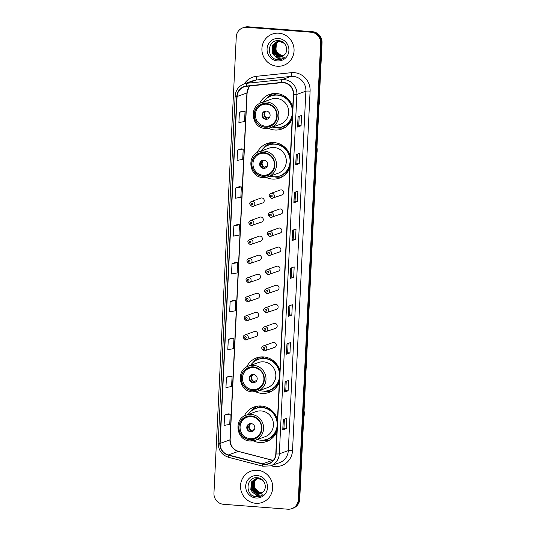 <?xml version="1.0" encoding="UTF-8"?>
<svg xmlns="http://www.w3.org/2000/svg" width="536" height="536" viewBox="0 0 536 536"><rect width="100%" height="100%" fill="white"/><g stroke="black" fill="none" stroke-linecap="round" stroke-linejoin="round"><path stroke-width="0.8" d="M277.474 419.742A18.365 17.688 -109.7 0 0 261.253 406.007A18.365 17.688 -109.7 0 0 254.158 406.958A18.365 17.688 -109.7 0 0 244.302 416.016M253.193 440.8A18.365 17.688 -109.7 0 0 259.464 442.481A18.365 17.688 -109.7 0 0 266.56 441.53A18.365 17.688 -109.7 0 0 276.904 431.312M257.615 406.114A18.365 17.688 -109.7 0 0 257.066 406.469M279.872 370.664A18.365 17.688 -109.7 0 0 263.652 356.929A18.365 17.688 -109.7 0 0 256.556 357.88A18.365 17.688 -109.7 0 0 246.707 366.939M255.592 391.722A18.365 17.688 -109.7 0 0 261.87 393.411A18.365 17.688 -109.7 0 0 268.958 392.459A18.365 17.688 -109.7 0 0 279.303 382.235M260.02 357.036A18.365 17.688 -109.7 0 0 259.464 357.391M290.351 156.331A18.365 17.688 -109.7 0 0 274.13 142.589A18.365 17.688 -109.7 0 0 267.042 143.541A18.365 17.688 -109.7 0 0 257.186 152.599M266.077 177.389A18.365 17.688 -109.7 0 0 272.348 179.071A18.365 17.688 -109.7 0 0 279.444 178.12A18.365 17.688 -109.7 0 0 289.788 167.902M270.499 142.697A18.365 17.688 -109.7 0 0 269.943 143.058M292.757 107.254A18.365 17.688 -109.7 0 0 276.536 93.519A18.365 17.688 -109.7 0 0 269.44 94.47A18.365 17.688 -109.7 0 0 259.591 103.528M268.476 128.312A18.365 17.688 -109.7 0 0 274.747 129.993A18.365 17.688 -109.7 0 0 281.842 129.042A18.365 17.688 -109.7 0 0 292.187 118.825M272.898 93.619A18.365 17.688 -109.7 0 0 272.348 93.981M261.595 203.124A2.6 2.506 -109.7 0 0 264.208 200.209A2.6 2.506 -109.7 0 0 260.844 198.092L251.458 201.462A2.6 2.506 70.3 0 1 254.821 203.573A2.6 2.506 70.3 0 1 252.208 206.487M260.663 222.185A2.6 2.506 -109.7 0 0 263.276 219.271A2.6 2.506 -109.7 0 0 259.913 217.16L250.526 220.524A2.6 2.506 70.3 0 1 253.89 222.641A2.6 2.506 70.3 0 1 251.277 225.555M259.732 241.254A2.6 2.506 -109.7 0 0 262.339 238.339A2.6 2.506 -109.7 0 0 258.982 236.229L249.595 239.592A2.6 2.506 70.3 0 1 252.959 241.703A2.6 2.506 70.3 0 1 250.345 244.617M258.801 260.322A2.6 2.506 -109.7 0 0 261.407 257.407A2.6 2.506 -109.7 0 0 258.044 255.29L248.664 258.66A2.6 2.506 70.3 0 1 252.02 260.771A2.6 2.506 70.3 0 1 249.414 263.685M257.863 279.383A2.6 2.506 -109.7 0 0 260.476 276.469A2.6 2.506 -109.7 0 0 257.113 274.358L247.726 277.722A2.6 2.506 70.3 0 1 251.089 279.839A2.6 2.506 70.3 0 1 248.476 282.753M256.932 298.452A2.6 2.506 -109.7 0 0 259.545 295.537A2.6 2.506 -109.7 0 0 256.181 293.427L246.795 296.79A2.6 2.506 70.3 0 1 250.158 298.9A2.6 2.506 70.3 0 1 247.545 301.815M256 317.52A2.6 2.506 -109.7 0 0 258.613 314.605A2.6 2.506 -109.7 0 0 255.25 312.488L245.863 315.858A2.6 2.506 70.3 0 1 249.227 317.969A2.6 2.506 70.3 0 1 246.614 320.883M255.069 336.581A2.6 2.506 -109.7 0 0 257.682 333.667A2.6 2.506 -109.7 0 0 254.319 331.556L244.932 334.92A2.6 2.506 70.3 0 1 248.295 337.037A2.6 2.506 70.3 0 1 245.682 339.951M280.147 214.105A2.6 2.506 -109.7 0 0 282.76 211.191A2.6 2.506 -109.7 0 0 279.397 209.08L270.01 212.444A2.6 2.506 70.3 0 1 273.373 214.554A2.6 2.506 70.3 0 1 270.76 217.475M279.216 233.173A2.6 2.506 -109.7 0 0 281.822 230.259A2.6 2.506 -109.7 0 0 278.465 228.142L269.079 231.512A2.6 2.506 70.3 0 1 272.442 233.622A2.6 2.506 70.3 0 1 269.829 236.537M278.285 252.235A2.6 2.506 -109.7 0 0 280.891 249.32A2.6 2.506 -109.7 0 0 277.527 247.21L268.147 250.573A2.6 2.506 70.3 0 1 271.504 252.69A2.6 2.506 70.3 0 1 268.898 255.605M277.346 271.303A2.6 2.506 -109.7 0 0 279.96 268.389A2.6 2.506 -109.7 0 0 276.596 266.278L267.209 269.642A2.6 2.506 70.3 0 1 270.573 271.752A2.6 2.506 70.3 0 1 267.966 274.673M281.078 195.037A2.6 2.506 -109.7 0 0 283.691 192.123A2.6 2.506 -109.7 0 0 280.328 190.012L270.941 193.375A2.6 2.506 70.3 0 1 274.305 195.493A2.6 2.506 70.3 0 1 271.692 198.407M276.415 290.371A2.6 2.506 -109.7 0 0 279.028 287.457A2.6 2.506 -109.7 0 0 275.665 285.34L266.278 288.71A2.6 2.506 70.3 0 1 269.642 290.82A2.6 2.506 70.3 0 1 267.029 293.735M275.484 309.433A2.6 2.506 -109.7 0 0 278.097 306.518A2.6 2.506 -109.7 0 0 274.734 304.408L265.347 307.771A2.6 2.506 70.3 0 1 268.71 309.888A2.6 2.506 70.3 0 1 266.097 312.803M274.553 328.501A2.6 2.506 -109.7 0 0 277.166 325.587A2.6 2.506 -109.7 0 0 273.802 323.476L264.416 326.839A2.6 2.506 70.3 0 1 267.779 328.95A2.6 2.506 70.3 0 1 265.166 331.864M273.621 347.569A2.6 2.506 -109.7 0 0 276.228 344.655A2.6 2.506 -109.7 0 0 272.871 342.538L263.484 345.908A2.6 2.506 70.3 0 1 266.848 348.018A2.6 2.506 70.3 0 1 264.235 350.933M277.206 93.579A16.636 16.02 -109.7 0 0 275.993 93.961A16.636 16.02 -109.7 0 0 273.099 95.348A16.804 16.187 70.3 0 1 276.636 93.545A16.804 16.187 70.3 0 1 276.683 93.525M270.693 144.425A16.804 16.187 70.3 0 1 274.238 142.623A16.804 16.187 70.3 0 1 274.285 142.603M264.322 356.996A16.636 16.02 -109.7 0 0 263.109 357.371A16.636 16.02 -109.7 0 0 260.221 358.765A16.804 16.187 70.3 0 1 263.752 356.956A16.804 16.187 70.3 0 1 263.799 356.942M261.923 406.067A16.636 16.02 -109.7 0 0 260.71 406.449A16.636 16.02 -109.7 0 0 257.816 407.836A16.804 16.187 70.3 0 1 261.354 406.033A16.804 16.187 70.3 0 1 261.401 406.013M269.722 439.996A18.365 17.688 -109.7 0 0 269.769 439.989A18.016 17.353 70.3 0 1 263.779 440.599A18.016 17.353 70.3 0 1 261.34 440.23L261.253 440.217M291.792 508.664L293.192 508.155A10.398 10.01 -109.7 0 0 299.731 499.137L322.049 42.793A10.398 10.01 -109.7 0 0 312.508 31.704L248.222 26.8A10.398 10.01 -109.7 0 0 244.208 27.336L243.505 27.591A10.398 10.01 -109.7 0 1 247.525 27.055A10.398 10.01 -109.7 0 0 243.505 27.591L242.808 27.845A10.398 10.01 -109.7 0 0 236.269 36.863L213.951 493.207A10.398 10.01 -109.7 0 0 223.492 504.296L287.778 509.2A10.398 10.01 -109.7 0 0 291.792 508.664A10.398 10.01 -109.7 0 0 298.324 499.639L320.642 43.295A10.398 10.01 -109.7 0 0 311.108 32.207L246.821 27.303A10.398 10.01 -109.7 0 0 242.808 27.845M311.108 32.207L247.525 27.055L311.805 31.959A10.398 10.01 -109.7 0 1 321.345 43.047A10.398 10.01 -109.7 0 0 311.805 31.959L312.508 31.704M298.324 499.639L299.028 499.391L321.345 43.047L299.028 499.391A10.398 10.01 -109.7 0 1 292.495 508.409A10.398 10.01 -109.7 0 0 299.028 499.391L299.731 499.137M278.794 33.199A16.636 16.02 -109.7 0 0 272.368 34.056A16.636 16.02 -109.7 0 0 262.084 51.851A16.636 16.02 -109.7 0 0 277.179 66.236A16.636 16.02 -109.7 0 0 283.604 65.372A16.636 16.02 -109.7 0 0 293.889 47.583A16.636 16.02 -109.7 0 0 278.794 33.199A16.636 16.02 -109.7 0 0 272.368 34.056A16.636 16.02 -109.7 0 0 262.084 51.851A16.636 16.02 -109.7 0 0 277.179 66.236A16.636 16.02 -109.7 0 0 283.604 65.372A16.636 16.02 -109.7 0 0 293.889 47.583A16.636 16.02 -109.7 0 0 278.794 33.199M257.421 470.266A16.636 16.02 -109.7 0 0 250.995 471.131A16.636 16.02 -109.7 0 0 240.704 488.919A16.636 16.02 -109.7 0 0 255.799 503.304A16.636 16.02 -109.7 0 0 262.225 502.446A16.636 16.02 -109.7 0 0 272.516 484.651A16.636 16.02 -109.7 0 0 257.421 470.266A16.636 16.02 -109.7 0 0 250.995 471.131A16.636 16.02 -109.7 0 0 240.704 488.919A16.636 16.02 -109.7 0 0 255.799 503.304A16.636 16.02 -109.7 0 0 262.225 502.446A16.636 16.02 -109.7 0 0 272.516 484.651A16.636 16.02 -109.7 0 0 257.421 470.266M283.202 82.678A11.089 10.68 70.3 0 1 293.38 94.51L275.799 453.938A11.089 10.68 70.3 0 1 268.824 463.56A11.089 10.68 70.3 0 1 262.694 463.828L228.443 454.93A11.089 10.68 70.3 0 1 220.122 443.406L237.086 96.5A11.089 10.68 70.3 0 1 244.061 86.879A11.089 10.68 70.3 0 1 246.473 86.329L281.333 82.705A11.089 10.68 70.3 0 1 283.202 82.678M283.216 82.403A11.363 10.948 -109.7 0 0 281.3 82.43L246.439 86.055A11.363 10.948 -109.7 0 0 236.818 96.48L219.854 443.386A11.363 10.948 -109.7 0 0 228.383 455.198L262.633 464.096A11.363 10.948 -109.7 0 0 276.067 453.959L293.648 94.53A11.363 10.948 -109.7 0 0 283.216 82.403M286.264 428.633L283.939 428.452L282.76 429.885L286.264 428.633L286.773 418.308L283.263 419.561L282.76 429.885M288.12 390.771L285.788 390.597L284.609 392.03L288.12 390.771L288.623 380.446L285.112 381.706L284.609 392.03M289.969 352.916L287.644 352.742L286.459 354.175L289.969 352.916L290.472 342.591L286.968 343.851L286.459 354.175M289.949 305.587L289.494 314.893L288.314 316.32L291.819 315.061L292.328 304.736L288.817 305.996L288.314 316.32M289.494 314.88L291.819 315.061M301.078 125.779L298.753 125.598L297.567 127.039L301.078 125.779L301.58 115.454L298.076 116.714L297.567 127.039M297.353 154.16L296.897 163.467L295.718 164.894L299.229 163.634L299.731 153.309L296.22 154.569L295.718 164.894M296.897 163.46L299.229 163.634M295.504 192.015L295.048 201.322L293.869 202.749L297.373 201.489L297.882 191.164L294.371 192.424L293.869 202.749M295.048 201.315L297.373 201.489M293.654 229.877L293.199 239.177L292.013 240.604L295.524 239.344L296.026 229.019L292.522 230.279L292.013 240.604M293.199 239.17L295.524 239.344M291.798 267.732L291.343 277.032L290.164 278.459L293.674 277.206L294.177 266.881L290.666 268.141L290.164 278.459M291.343 277.025L293.674 277.206M231.813 338.136L228.303 339.375L227.8 349.7L233.435 348.668L233.944 338.343L231.78 338.129M229.964 375.991L226.453 377.23L225.951 387.555L231.585 386.523L232.088 376.198L229.924 375.984M228.108 413.846L224.604 415.092L224.095 425.417L229.736 424.378L230.239 414.053L228.075 413.846M237.368 224.564L233.857 225.803L233.354 236.128L238.989 235.096L239.498 224.772L237.334 224.557M239.217 186.709L235.713 187.948L235.204 198.273L240.845 197.241L241.347 186.917L239.183 186.702M241.073 148.847L237.562 150.093L237.059 160.418L242.694 159.38L243.197 149.055L241.033 148.847M242.922 110.992L239.411 112.238L238.909 122.563L244.543 121.525L245.053 111.2L242.888 110.992M233.663 300.274L230.158 301.52L229.649 311.845L235.291 310.806L235.793 300.482L233.629 300.274M232.008 263.665L231.505 273.99L237.14 272.951L237.642 262.627L235.478 262.419L232.008 263.665L237.642 262.627M298.753 125.605L299.209 116.305M287.644 352.748L288.1 343.442M285.788 390.603L286.244 381.304M283.939 428.458L284.395 419.159M233.857 225.803L239.498 224.772M235.713 187.948L241.347 186.917M237.562 150.093L243.197 149.055M239.411 112.238L245.053 111.2M230.158 301.52L235.793 300.482M228.303 339.375L233.944 338.343M226.453 377.23L232.088 376.198M224.604 415.092L230.239 414.053M283.035 56.019L281.702 56.025L275.524 51.57L276.087 43.724L278.318 41.493M278.452 41.413L278.841 41.185M278.968 41.118L279.37 40.924M279.115 41.084L279.645 40.803M283.162 55.932L281.976 55.925L275.799 51.469L276.368 43.624L278.472 41.48M278.599 41.393L278.988 41.158M282.512 56.327L280.589 56.427L274.405 51.972L274.975 44.126L277.722 41.587M277.856 41.513L278.258 41.319M278.392 41.259L278.807 41.098M282.64 56.253L280.864 56.327L274.687 51.871L275.249 44.026L277.869 41.56M278.003 41.486L278.405 41.285M278.539 41.218L278.948 41.051M281.97 56.595L279.47 56.829L273.293 52.367L273.863 44.522L277.146 41.721M282.103 56.528L279.752 56.729L273.574 52.273L274.137 44.421L277.286 41.681L280.636 41.058M277.42 41.62L277.836 41.453M277.695 41.5L280.288 40.957M273.708 54.994A7.832 7.544 -109.7 0 0 284.335 54.933C289.346 50.565 285.695 41.098 279.035 40.709C267.27 38.987 265.903 58.478 277.199 59.704L281.708 59.235L284.428 57.714L278.13 58.451L273.708 54.994L272.181 52.769L272.744 44.924L276.583 41.895L279.678 41.466L284.234 43.309M281.547 56.762L278.64 57.124L272.456 52.669L273.025 44.823L276.717 41.848M276.583 41.895L279.953 41.366M283.537 55.65L280.529 55.041L276.275 51.268L275.45 45.52M280.529 55.041A7.832 7.544 -109.7 0 0 283.571 55.63M278.532 38.492A11.296 10.881 -109.7 0 0 267.069 48.883A11.296 10.881 -109.7 0 0 277.44 60.937A11.296 10.881 -109.7 0 0 288.904 50.552A11.296 10.881 -109.7 0 0 278.532 38.492M281.708 59.235L277.896 59.717L274.687 58.859M287.189 98.162A12.998 12.516 -109.7 0 0 284.71 97.157M272.476 127.066A16.388 15.785 -109.7 0 0 275.812 127.689A16.388 15.785 -109.7 0 0 282.137 126.838L282.579 126.684A16.388 15.785 -109.7 0 0 292.328 115.984M292.676 108.882A16.388 15.785 -109.7 0 0 277.842 94.973A16.388 15.785 -109.7 0 0 271.511 95.823L271.075 95.984A16.388 15.785 -109.7 0 0 263.471 101.947M282.137 126.838A16.388 15.785 -109.7 0 0 292.281 109.304A16.388 15.785 -109.7 0 0 277.4 95.133A16.388 15.785 -109.7 0 0 271.075 95.984M261.488 102.657C248.51 106.423 251.719 128.258 265.307 128.472L270.499 127.776L280.321 124.251A13.34 12.851 -109.7 0 0 288.576 109.981A13.34 12.851 -109.7 0 0 276.462 98.443A13.34 12.851 -109.7 0 0 271.317 99.133L261.488 102.657A13.34 12.851 70.3 0 1 266.64 101.967A13.34 12.851 70.3 0 1 278.747 113.505A13.34 12.851 70.3 0 1 270.499 127.776A13.34 12.851 70.3 0 1 265.347 128.466M266.211 103.642A11.779 11.35 -109.7 0 0 261.662 104.252A11.779 11.35 -109.7 0 0 254.379 116.855A11.779 11.35 -109.7 0 0 265.072 127.045A11.779 11.35 -109.7 0 0 269.621 126.429A11.779 11.35 -109.7 0 0 276.904 113.826A11.779 11.35 -109.7 0 0 266.211 103.642M266.62 104.172A11.089 10.68 70.3 0 1 276.683 113.759A11.089 10.68 70.3 0 1 269.822 125.625A11.089 10.68 70.3 0 1 265.541 126.195A11.089 10.68 70.3 0 1 255.478 116.607A11.089 10.68 70.3 0 1 262.339 104.748A11.089 10.68 70.3 0 1 266.62 104.172M266.285 111.053A4.161 4.007 -109.7 0 0 262.104 115.716A4.161 4.007 -109.7 0 0 267.484 119.099A4.161 4.007 -109.7 0 0 266.285 111.053M264.985 111.173A4.161 4.007 -109.7 0 0 267.786 118.979M285.072 127.488A18.016 17.353 70.3 0 1 279.062 128.111A18.016 17.353 70.3 0 1 276.623 127.742L276.543 127.729M266.184 98.852L266.238 98.791A18.016 17.353 70.3 0 1 271.645 94.229L273.052 93.726L272.971 95.381M268.208 97.364A16.616 16.006 -109.7 0 1 269.126 96.768L271.645 94.229M266.077 119.374L267.002 117.994L269.729 117.016M319.007 104.969A13.514 13.018 -109.7 0 0 319.577 101.679A13.514 13.018 -109.7 0 0 319.335 98.323M261.655 493.087L260.322 493.1L254.144 488.644L254.714 480.799L256.945 478.568M257.072 478.487L257.461 478.259M257.595 478.186L257.997 477.991M261.789 492.999L260.603 492.999L254.426 488.544L254.989 480.698L257.099 478.554M257.226 478.467L257.608 478.233M257.742 478.159L258.138 477.951M261.132 493.401L259.21 493.495L253.032 489.04L253.595 481.194L256.349 478.655M256.483 478.588L256.885 478.393M256.63 478.554L258.379 477.898M261.267 493.328L259.491 493.401L253.307 488.939L253.876 481.094L256.496 478.628M257.159 478.293L257.575 478.119M257.434 478.172L258.312 477.884M260.59 493.663L258.097 493.897L251.92 489.442L252.483 481.596L255.766 478.789M260.731 493.602L258.372 493.797L252.195 489.341L252.764 481.495L255.913 478.755L259.257 478.132M256.047 478.688L256.456 478.521M256.315 478.568L258.908 478.025M252.335 492.061A7.832 7.544 -109.7 0 0 262.955 492.008C267.973 487.633 264.322 478.166 257.662 477.784C245.897 476.062 244.523 495.552 255.819 496.772L260.335 496.303L263.055 494.788L256.757 495.519L252.335 492.061L250.801 489.844L251.371 481.991L255.203 478.97L258.298 478.541L262.861 480.383M260.174 493.83L257.26 494.199L251.083 489.743L251.645 481.898L255.344 478.923M255.203 478.97L258.58 478.44M262.164 492.725L259.149 492.108L254.895 488.336L254.077 482.594M259.149 492.108A7.832 7.544 -109.7 0 0 262.198 492.698M257.159 475.566A11.296 10.881 -109.7 0 0 245.696 485.958A11.296 10.881 -109.7 0 0 256.061 498.011A11.296 10.881 -109.7 0 0 267.524 487.619A11.296 10.881 -109.7 0 0 257.159 475.566M260.382 496.289L256.516 496.785L253.307 495.934M284.79 147.239A12.998 12.516 -109.7 0 0 282.311 146.234M270.077 176.136A16.388 15.785 -109.7 0 0 273.407 176.766A16.388 15.785 -109.7 0 0 279.738 175.915L280.181 175.754A16.388 15.785 -109.7 0 0 289.929 165.061M290.271 157.953A16.388 15.785 -109.7 0 0 275.444 144.05A16.388 15.785 -109.7 0 0 269.112 144.901L268.67 145.055A16.388 15.785 -109.7 0 0 261.072 151.025M279.738 175.915A16.388 15.785 -109.7 0 0 289.875 158.381A16.388 15.785 -109.7 0 0 275.002 144.204A16.388 15.785 -109.7 0 0 268.67 145.055M259.089 151.735C246.111 155.5 249.32 177.329 262.908 177.55L268.094 176.853L277.923 173.329A13.34 12.851 -109.7 0 0 286.17 159.058A13.34 12.851 -109.7 0 0 274.064 147.521A13.34 12.851 -109.7 0 0 268.911 148.211L259.089 151.735A13.34 12.851 70.3 0 1 264.241 151.045A13.34 12.851 70.3 0 1 276.348 162.582A13.34 12.851 70.3 0 1 268.094 176.853A13.34 12.851 70.3 0 1 262.942 177.543M263.812 152.72A11.779 11.35 -109.7 0 0 259.263 153.329A11.779 11.35 -109.7 0 0 251.974 165.932A11.779 11.35 -109.7 0 0 262.667 176.116A11.779 11.35 -109.7 0 0 267.216 175.507A11.779 11.35 -109.7 0 0 274.506 162.904A11.779 11.35 -109.7 0 0 263.812 152.72M274.807 142.656A16.636 16.02 -109.7 0 0 273.595 143.038A16.636 16.02 -109.7 0 0 270.7 144.425M264.221 153.249A11.089 10.68 70.3 0 1 274.285 162.837A11.089 10.68 70.3 0 1 267.424 174.696A11.089 10.68 70.3 0 1 263.143 175.272A11.089 10.68 70.3 0 1 253.079 165.684A11.089 10.68 70.3 0 1 259.94 153.825A11.089 10.68 70.3 0 1 264.221 153.249M263.88 160.13A4.161 4.007 -109.7 0 0 259.705 164.793A4.161 4.007 -109.7 0 0 265.086 168.177A4.161 4.007 -109.7 0 0 263.88 160.13M262.586 160.251A4.161 4.007 -109.7 0 0 265.387 168.049M282.666 176.565A18.016 17.353 70.3 0 1 276.663 177.188A18.016 17.353 70.3 0 1 274.218 176.82L274.137 176.8M263.786 147.929L263.839 147.862A18.016 17.353 70.3 0 1 269.246 143.306L270.653 142.804L270.573 144.459M265.809 146.435A16.616 16.006 -109.7 0 1 266.72 145.839L269.246 143.306M263.672 168.451L264.603 167.071L267.33 166.093M316.609 154.046A13.514 13.018 -109.7 0 0 317.178 150.757A13.514 13.018 -109.7 0 0 316.93 147.4M274.305 361.572A12.998 12.516 -109.7 0 0 271.826 360.567M259.591 390.476A16.388 15.785 -109.7 0 0 262.928 391.099A16.388 15.785 -109.7 0 0 269.26 390.248L269.695 390.094A16.388 15.785 -109.7 0 0 279.444 379.394M279.792 372.292A16.388 15.785 -109.7 0 0 264.958 358.39A16.388 15.785 -109.7 0 0 258.627 359.234L258.191 359.395A16.388 15.785 -109.7 0 0 250.587 365.358M269.26 390.248A16.388 15.785 -109.7 0 0 279.397 372.721A16.388 15.785 -109.7 0 0 264.523 358.544A16.388 15.785 -109.7 0 0 258.191 359.395M248.604 366.068C235.626 369.833 238.835 391.669 252.423 391.883L257.615 391.186L267.437 387.662A13.34 12.851 -109.7 0 0 275.692 373.391A13.34 12.851 -109.7 0 0 263.585 361.854A13.34 12.851 -109.7 0 0 258.432 362.55L248.604 366.068A13.34 12.851 70.3 0 1 253.756 365.378A13.34 12.851 70.3 0 1 265.863 376.915A13.34 12.851 70.3 0 1 257.615 391.186A13.34 12.851 70.3 0 1 252.463 391.876M253.334 367.053A11.779 11.35 -109.7 0 0 248.784 367.663A11.779 11.35 -109.7 0 0 241.495 380.265A11.779 11.35 -109.7 0 0 252.188 390.456A11.779 11.35 -109.7 0 0 256.737 389.846A11.779 11.35 -109.7 0 0 264.027 377.243A11.779 11.35 -109.7 0 0 253.334 367.053M253.736 367.582A11.089 10.68 70.3 0 1 263.799 377.177A11.089 10.68 70.3 0 1 256.938 389.036A11.089 10.68 70.3 0 1 252.657 389.612A11.089 10.68 70.3 0 1 242.594 380.024A11.089 10.68 70.3 0 1 249.454 368.158A11.089 10.68 70.3 0 1 253.736 367.582M253.401 374.47A4.161 4.007 -109.7 0 0 249.22 379.133A4.161 4.007 -109.7 0 0 254.6 382.51A4.161 4.007 -109.7 0 0 253.401 374.47M252.108 374.584A4.161 4.007 -109.7 0 0 254.901 382.389M272.188 390.898A18.016 17.353 70.3 0 1 266.184 391.521A18.016 17.353 70.3 0 1 263.739 391.159L263.658 391.139M253.3 362.269L253.354 362.202A18.016 17.353 70.3 0 1 258.767 357.646L260.168 357.137L260.087 358.792M255.324 360.775A16.616 16.006 -109.7 0 1 256.242 360.179L258.767 357.646M253.193 382.784L254.118 381.411L256.845 380.433M306.123 368.386A13.514 13.018 -109.7 0 0 306.692 365.09A13.514 13.018 -109.7 0 0 306.451 361.74M271.906 410.65A12.998 12.516 -109.7 0 0 269.427 409.645M257.193 439.553A16.388 15.785 -109.7 0 0 260.53 440.177A16.388 15.785 -109.7 0 0 266.854 439.326L267.296 439.172A16.388 15.785 -109.7 0 0 277.045 428.472M277.393 421.37A16.388 15.785 -109.7 0 0 262.56 407.461A16.388 15.785 -109.7 0 0 256.228 408.311L255.793 408.472A16.388 15.785 -109.7 0 0 248.188 414.435M266.854 439.326A16.388 15.785 -109.7 0 0 276.991 421.792A16.388 15.785 -109.7 0 0 262.117 407.621A16.388 15.785 -109.7 0 0 255.793 408.472M246.205 415.145C233.227 418.911 236.436 440.746 250.024 440.961L255.21 440.264L265.039 436.74A13.34 12.851 -109.7 0 0 273.286 422.469A13.34 12.851 -109.7 0 0 261.179 410.931A13.34 12.851 -109.7 0 0 256.027 411.621L246.205 415.145A13.34 12.851 70.3 0 1 251.357 414.455A13.34 12.851 70.3 0 1 263.464 425.993A13.34 12.851 70.3 0 1 255.21 440.264A13.34 12.851 70.3 0 1 250.064 440.954M250.928 416.13A11.779 11.35 -109.7 0 0 246.379 416.74A11.779 11.35 -109.7 0 0 239.096 429.343A11.779 11.35 -109.7 0 0 249.789 439.533A11.779 11.35 -109.7 0 0 254.339 438.924A11.779 11.35 -109.7 0 0 261.622 426.321A11.779 11.35 -109.7 0 0 250.928 416.13M251.337 416.66A11.089 10.68 70.3 0 1 261.401 426.247A11.089 10.68 70.3 0 1 254.54 438.113A11.089 10.68 70.3 0 1 250.258 438.689A11.089 10.68 70.3 0 1 240.195 429.095A11.089 10.68 70.3 0 1 247.056 417.236A11.089 10.68 70.3 0 1 251.337 416.66M251.002 423.541A4.161 4.007 -109.7 0 0 246.821 428.204A4.161 4.007 -109.7 0 0 252.201 431.587A4.161 4.007 -109.7 0 0 251.002 423.541M249.702 423.661A4.161 4.007 -109.7 0 0 252.503 431.467M250.902 411.34L250.955 411.28A18.016 17.353 70.3 0 1 256.362 406.717L257.769 406.214L257.689 407.869M252.925 409.852A16.616 16.006 -109.7 0 1 253.836 409.256L256.362 406.717M250.788 431.862L251.719 430.482L254.446 429.503M303.724 417.457A13.514 13.018 -109.7 0 0 304.294 414.167A13.514 13.018 -109.7 0 0 304.046 410.817M248.222 26.8L246.821 27.303M322.049 42.793L320.642 43.295M262.694 463.828L272.516 460.303A11.089 10.68 -109.7 0 0 273.26 460.471M220.122 443.406L229.944 439.882A11.089 10.68 -109.7 0 0 238.272 451.406L272.516 460.303A6.238 1.4 -75.4 0 1 272.744 460.29L273.306 460.417M244.403 83.81A17.326 16.69 70.3 0 1 256.429 76.313L291.289 72.688A17.326 16.69 70.3 0 1 310.103 91.133L292.529 450.562A3.464 0.369 2.8 0 0 288.301 450.622L305.882 91.194A13.862 13.353 -109.7 0 0 293.159 76.4A13.862 13.353 -109.7 0 0 290.827 76.434L255.967 80.058A13.862 13.353 -109.7 0 0 252.952 80.748L243.967 83.971A13.862 13.353 70.3 0 1 246.982 83.281A3.464 0.905 84.1 0 0 246.439 86.055M292.529 450.562A17.326 16.69 70.3 0 1 274.941 466.494A17.326 16.69 70.3 0 1 272.047 466.012L270.981 465.73M279.584 462.648A13.862 13.353 -109.7 0 0 288.301 450.622L279.316 453.845A13.862 13.353 70.3 0 1 270.606 465.871L279.584 462.648M256.429 76.313A3.464 0.905 -95.9 0 1 255.967 80.058L246.982 83.281L281.842 79.656A13.862 13.353 70.3 0 1 284.18 79.623A13.862 13.353 70.3 0 1 296.897 94.41A3.464 0.369 -177.2 0 1 293.648 94.53M281.3 82.43A3.464 0.905 84.1 0 1 281.842 79.656L290.827 76.434A3.464 0.905 -95.9 0 0 291.289 72.688M243.967 83.971C238.627 86.169 235.679 90.202 235.137 96.078A3.464 0.369 2.8 0 0 236.818 96.48M219.854 443.386A3.464 0.369 -177.2 0 1 218.172 442.984C218.32 450.247 221.783 455.017 228.564 457.308L262.814 466.206L270.606 465.871M228.383 455.198A3.464 0.777 104.6 0 0 228.564 457.308M262.633 464.096A3.464 0.777 104.6 0 0 262.814 466.206M276.067 453.959A3.464 0.369 2.8 0 0 279.316 453.845L296.897 94.41L305.882 91.194A3.464 0.369 2.8 0 1 310.103 91.133M272.188 465.302A3.464 0.777 -75.4 0 1 272.047 466.012M228.443 454.93L238.272 451.406A6.238 1.4 -75.4 0 1 238.493 451.386L272.744 460.29M249.87 85.974A11.089 10.68 -109.7 0 0 246.915 92.976L229.944 439.882A6.238 0.663 2.8 0 0 230.152 439.728C230.326 445.697 233.106 449.583 238.493 451.386M237.086 96.5L246.915 92.976A6.238 0.663 2.8 0 0 247.116 92.822L230.152 439.728M290.244 278.419L290.747 268.107M292.093 240.557L292.602 230.252M293.949 202.702L294.452 192.397M295.798 164.847L296.301 154.542M297.648 126.992L298.157 116.681M288.395 316.274L288.897 305.962M286.539 354.128L287.048 343.824M284.69 391.983L285.192 381.679M282.841 429.839L283.343 419.534M265.059 127.213A11.953 11.517 -109.7 0 0 277.192 116.225A11.953 11.517 -109.7 0 0 266.225 103.468A11.953 11.517 -109.7 0 0 254.091 114.463A11.953 11.517 -109.7 0 0 265.059 127.213M279.048 127.595A16.616 16.006 -109.7 0 0 292.227 118.074M266.694 118.315A4.02 3.873 70.3 0 1 265.903 111.046M267.002 117.994A3.812 3.672 70.3 0 1 266.399 111.066M262.66 176.29A11.953 11.517 -109.7 0 0 274.794 165.296A11.953 11.517 -109.7 0 0 263.819 152.546A11.953 11.517 -109.7 0 0 251.692 163.534A11.953 11.517 -109.7 0 0 262.66 176.29M276.65 176.666A16.616 16.006 -109.7 0 0 289.822 167.152M264.295 167.393A4.02 3.873 70.3 0 1 263.504 160.123M264.603 167.071A3.812 3.672 70.3 0 1 264 160.143M252.181 390.63A11.953 11.517 -109.7 0 0 264.308 379.635A11.953 11.517 -109.7 0 0 253.34 366.879A11.953 11.517 -109.7 0 0 241.207 377.873A11.953 11.517 -109.7 0 0 252.181 390.63M266.171 391.005A16.616 16.006 -109.7 0 0 279.343 381.491M253.809 381.733A4.02 3.873 70.3 0 1 253.019 374.456M254.118 381.411A3.812 3.672 70.3 0 1 253.515 374.476M249.776 439.701A11.953 11.517 -109.7 0 0 261.91 428.713A11.953 11.517 -109.7 0 0 250.942 415.956A11.953 11.517 -109.7 0 0 238.808 426.951A11.953 11.517 -109.7 0 0 249.776 439.701M263.766 440.083A16.616 16.006 -109.7 0 0 276.945 430.562M251.411 430.81A4.02 3.873 70.3 0 1 250.62 423.534M251.719 430.482A3.812 3.672 70.3 0 1 251.116 423.554M271.424 195.124A0.864 0.838 -109.7 0 0 270.546 195.921A0.864 0.838 -109.7 0 0 271.337 196.846A0.864 0.838 -109.7 0 0 272.221 196.049A0.864 0.838 -109.7 0 0 271.424 195.124M270.492 214.186A0.864 0.838 -109.7 0 0 269.608 214.983A0.864 0.838 -109.7 0 0 270.405 215.907A0.864 0.838 -109.7 0 0 271.283 215.11A0.864 0.838 -109.7 0 0 270.492 214.186M269.561 233.254A0.864 0.838 -109.7 0 0 268.677 234.051A0.864 0.838 -109.7 0 0 269.474 234.976A0.864 0.838 -109.7 0 0 270.352 234.178A0.864 0.838 -109.7 0 0 269.561 233.254M268.623 252.322A0.864 0.838 -109.7 0 0 267.745 253.119A0.864 0.838 -109.7 0 0 268.543 254.037A0.864 0.838 -109.7 0 0 269.42 253.247A0.864 0.838 -109.7 0 0 268.623 252.322M267.692 271.384A0.864 0.838 -109.7 0 0 266.814 272.181A0.864 0.838 -109.7 0 0 267.611 273.105A0.864 0.838 -109.7 0 0 268.489 272.308A0.864 0.838 -109.7 0 0 267.692 271.384M266.76 290.452A0.864 0.838 -109.7 0 0 265.883 291.249A0.864 0.838 -109.7 0 0 266.673 292.174A0.864 0.838 -109.7 0 0 267.558 291.376A0.864 0.838 -109.7 0 0 266.76 290.452M265.829 309.52A0.864 0.838 -109.7 0 0 264.952 310.317A0.864 0.838 -109.7 0 0 265.742 311.235A0.864 0.838 -109.7 0 0 266.62 310.445A0.864 0.838 -109.7 0 0 265.829 309.52M264.898 328.581A0.864 0.838 -109.7 0 0 264.014 329.379A0.864 0.838 -109.7 0 0 264.811 330.303A0.864 0.838 -109.7 0 0 265.689 329.506A0.864 0.838 -109.7 0 0 264.898 328.581M263.96 347.65A0.864 0.838 -109.7 0 0 263.082 348.447A0.864 0.838 -109.7 0 0 263.88 349.372A0.864 0.838 -109.7 0 0 264.757 348.574A0.864 0.838 -109.7 0 0 263.96 347.65M251.853 204.926A0.864 0.838 -109.7 0 0 252.731 204.129A0.864 0.838 -109.7 0 0 251.94 203.204A0.864 0.838 -109.7 0 0 251.062 204.002A0.864 0.838 -109.7 0 0 251.853 204.926M250.922 223.988A0.864 0.838 -109.7 0 0 251.799 223.197A0.864 0.838 -109.7 0 0 251.009 222.273A0.864 0.838 -109.7 0 0 250.124 223.07A0.864 0.838 -109.7 0 0 250.922 223.988M249.99 243.056A0.864 0.838 -109.7 0 0 250.868 242.259A0.864 0.838 -109.7 0 0 250.071 241.334A0.864 0.838 -109.7 0 0 249.193 242.131A0.864 0.838 -109.7 0 0 249.99 243.056M249.059 262.124A0.864 0.838 -109.7 0 0 249.937 261.327A0.864 0.838 -109.7 0 0 249.14 260.402A0.864 0.838 -109.7 0 0 248.262 261.2A0.864 0.838 -109.7 0 0 249.059 262.124M248.128 281.186A0.864 0.838 -109.7 0 0 249.006 280.395A0.864 0.838 -109.7 0 0 248.208 279.47A0.864 0.838 -109.7 0 0 247.331 280.268A0.864 0.838 -109.7 0 0 248.128 281.186M247.19 300.254A0.864 0.838 -109.7 0 0 248.074 299.457A0.864 0.838 -109.7 0 0 247.277 298.532A0.864 0.838 -109.7 0 0 246.399 299.329A0.864 0.838 -109.7 0 0 247.19 300.254M246.259 319.322A0.864 0.838 -109.7 0 0 247.136 318.525A0.864 0.838 -109.7 0 0 246.346 317.6A0.864 0.838 -109.7 0 0 245.468 318.397A0.864 0.838 -109.7 0 0 246.259 319.322M245.327 338.384A0.864 0.838 -109.7 0 0 246.205 337.593A0.864 0.838 -109.7 0 0 245.414 336.668A0.864 0.838 -109.7 0 0 244.53 337.459A0.864 0.838 -109.7 0 0 245.327 338.384M235.137 96.078L218.172 442.984M249.944 85.968L248.758 87.522L247.116 92.822M277.085 93.566L275.993 93.961M269.822 125.625L272.992 124.486M262.339 104.748L265.508 103.609M274.687 142.643L273.595 143.038M267.424 174.696L270.593 173.564M259.94 153.825L263.109 152.686M264.201 356.983L263.109 357.371M256.938 389.036L260.114 387.897M249.454 368.158L252.624 367.019M261.803 406.053L260.71 406.449M254.54 438.113L257.709 436.974M247.056 417.236L250.225 416.097M270.941 193.375C268.422 194.695 268.657 196.37 271.645 198.414L282.083 194.903M270.01 212.444C267.484 213.757 267.719 215.439 270.714 217.482L281.152 213.971M269.079 231.512C266.553 232.825 266.787 234.5 269.782 236.544L280.221 233.039M268.147 250.573C265.622 251.887 265.856 253.568 268.851 255.612L279.283 252.101M267.209 269.642C264.69 270.955 264.925 272.636 267.913 274.68L278.351 271.169M266.278 288.71C263.759 290.023 263.993 291.698 266.982 293.741L277.42 290.237M265.347 307.771C262.828 309.084 263.062 310.766 266.05 312.81L276.489 309.299M264.416 326.839C261.89 328.153 262.124 329.834 265.119 331.878L275.558 328.367M263.484 345.908C260.958 347.221 261.193 348.896 264.188 350.939L274.62 347.435M262.6 202.99L252.161 206.494C249.173 204.451 248.939 202.775 251.458 201.462M261.669 222.051L251.23 225.562C248.235 223.519 248 221.837 250.526 220.524M260.731 241.12L250.299 244.63C247.304 242.587 247.069 240.905 249.595 239.592M259.799 260.188L249.367 263.692C246.372 261.648 246.138 259.973 248.664 258.66M258.868 279.249L248.429 282.76C245.441 280.717 245.207 279.035 247.726 277.722M257.937 298.317L247.498 301.822C244.51 299.785 244.275 298.103 246.795 296.79M257.005 317.386L246.567 320.89C243.579 318.846 243.344 317.171 245.863 315.858M256.074 336.447L245.635 339.958C242.641 337.915 242.406 336.233 244.932 334.92"/></g></svg>
